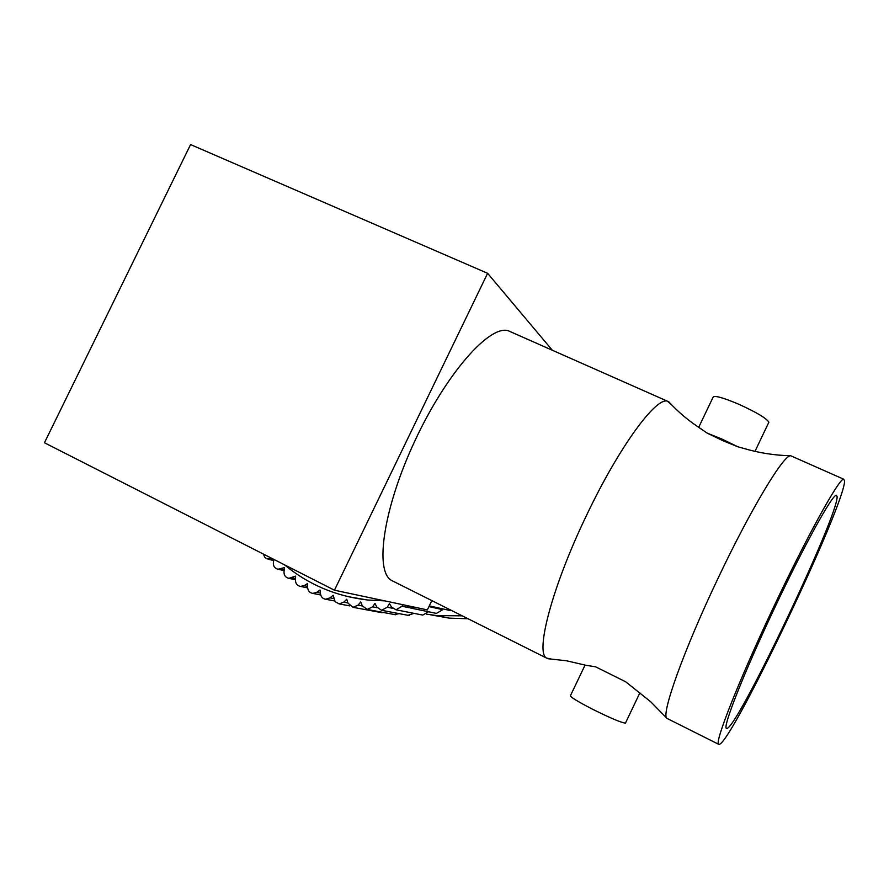 <?xml version="1.0" encoding="UTF-8"?>
<svg xmlns="http://www.w3.org/2000/svg" width="889" height="889" viewBox="0 0 889 889"><rect width="100%" height="100%" fill="white"/><g stroke="black" fill="none" stroke-linecap="round" stroke-linejoin="round"><path stroke-width="1.33" d="M791.977 456.313L790.743 455.768C784.087 454.123 751.438 507.875 718.745 576.828C683.608 650.226 660.305 716.056 667.072 718.445L667.672 718.745M698.621 427.287L707.233 433.154L722.857 440.677L737.837 446.778L749.749 450.09M625.634 722.724L625.445 723.124C621.389 722.724 610.587 718.168 593.041 709.478C577.494 701.454 569.971 696.832 570.482 695.598L585.029 665.15L595.608 666.817L625.723 681.807L650.748 701.799L667.117 718.49M625.723 681.807L595.608 666.817M698.698 427.331L713.056 397.283C714.156 395.161 722.724 397.472 738.77 404.239C756.483 412.307 766.518 418.308 768.874 422.208L768.541 422.931M707.233 433.154L722.101 439.144L737.837 446.778M719.334 744.371C732.803 741.048 846.15 502.141 844.55 480.627L843.539 479.138C838.616 479.138 806.323 537.589 772.363 609.687C738.359 681.763 714.7 741.993 718.545 744.237L719.334 744.371M837.071 496.373L836.238 495.24C831.96 495.062 803.445 546.713 773.63 610.01C743.771 673.295 722.824 726.546 726.335 728.347L726.891 728.469C737.87 727.546 839.416 513.542 837.071 496.373M671.351 404.551L667.306 401.139C655.638 397.272 618.788 447.534 586.818 514.764C552.258 586.24 534.767 653.115 546.724 658.16L550.702 658.882M451.423 610.421L448.701 610.21M442.644 608.854L442.166 610.054L436.399 613.399L435.232 613.154M414.163 607.098L410.429 607.987L406.106 605.398M347.966 596.619L367.524 600.008L384.793 600.875M468.036 618.744L449.267 618.133L430.443 614.788M462.236 615.833L436.755 615.588L426.442 614.121M428.476 611.743L422.786 615.088L421.619 614.855M414.041 613.354L407.984 615.321M399.283 613.666L394.438 614.532M383.915 612.565L381.07 612.521M272.278 558.603L266.611 558.737L264.633 557.081L263.488 554.125M402.795 604.698L402.039 606.242L396.016 609.798L391.582 607.076L389.393 603.631L387.271 607.22L381.559 610.287L376.847 607.098L374.98 603.464L372.58 606.854L367.179 609.454L362.268 605.787L360.723 601.997L358.067 605.153L353.011 607.32L347.955 603.153L346.743 599.242L343.843 602.142L339.142 603.898L335.12 601.664L333.142 595.23L330.03 597.853L325.685 599.253C322.829 598.775 321.118 597.052 320.54 594.074L320.018 590.007L316.728 592.341L312.761 593.396C309.728 592.83 308.027 590.929 307.661 587.707L307.483 583.617L304.038 585.64L300.449 586.407C297.248 585.718 295.593 583.662 295.459 580.206L295.626 576.116L288.836 578.328C285.491 577.517 283.88 575.294 284.013 571.638L284.513 567.571L278.024 569.238C274.534 568.293 272.99 565.893 273.412 562.059L273.956 559.448M511.753 332.286L508.297 330.764C489.572 324.607 446.234 373.458 414.83 441C383.248 508.464 374.347 571.449 391.66 580.484L393.338 581.328M334.453 590.207L487.617 273.301L190.579 144.574L44.45 442.755L334.453 590.207L427.342 609.898L431.821 600.597M552.336 350.255L487.617 273.301M384.426 600.797L367.524 600.008M273.856 559.903L270.489 559.092M284.247 569.727L280.835 568.949M295.526 578.583L292.037 577.817M307.605 586.384L304.038 585.64M320.418 593.085L316.728 592.341M333.875 598.608L330.03 597.853M347.877 602.92L343.843 602.142M362.345 605.976L358.067 605.153M377.236 607.754L372.58 606.854M392.582 608.276L387.271 607.22M409.184 607.732L402.039 606.242M442.366 609.576L428.931 606.609M790.81 455.768C774.552 455.401 758.806 452.923 743.582 448.356M449.867 610.465L429.276 605.887M436.399 613.399L410.429 607.987M585.162 665.105L566.537 660.783L547.802 658.705M702.354 429.698C689.62 421.686 678.329 412.274 668.484 401.484M436.755 615.588L449.267 618.133M273.723 560.57L268.078 559.214M284.136 570.627L278.024 569.238M295.47 579.761L288.836 578.328M307.672 587.896L300.449 586.407M320.729 594.974L312.761 593.396M334.664 600.964L325.685 599.253M349.677 605.876L339.142 603.898M382.137 612.721L353.011 607.32M395.538 614.744L367.179 609.454M409.129 615.532L381.559 610.287M422.786 615.088L396.016 609.798M284.48 564.804C308.361 584.551 335.909 596.263 367.146 599.931M667.306 401.139L508.297 330.764M546.724 658.16L391.66 580.484M843.539 479.138L790.743 455.768M718.545 744.237L667.072 718.445M768.874 422.208L754.983 451.368M625.445 723.124L639.869 692.853"/></g></svg>
